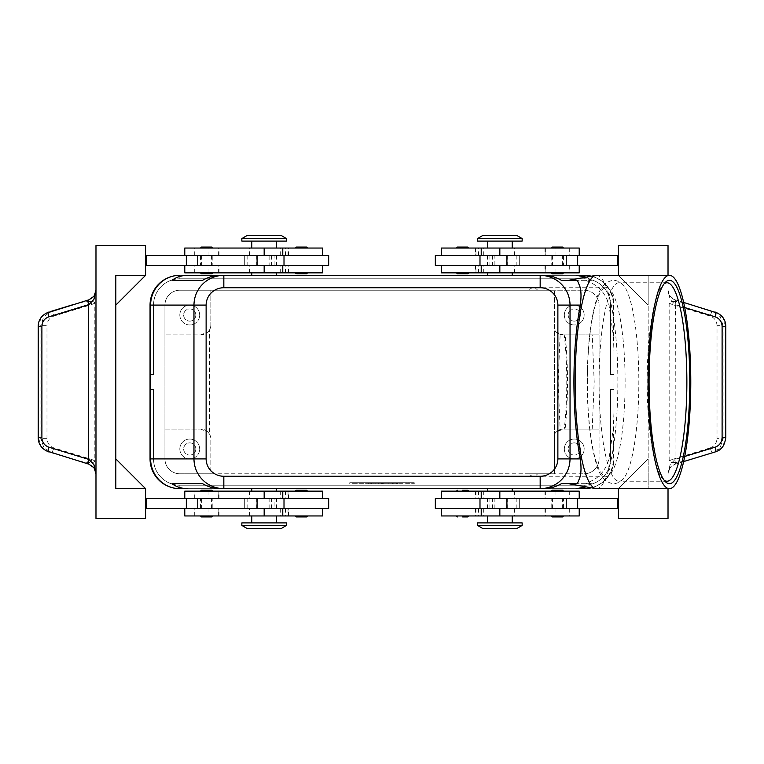 <?xml version="1.0" encoding="UTF-8"?>
<svg xmlns="http://www.w3.org/2000/svg" width="764" height="764" viewBox="0 0 764 764"><rect width="100%" height="100%" fill="white"/><g stroke="black" fill="none" stroke-linecap="round" stroke-linejoin="round"><path stroke-width="0.57" stroke-dasharray="3.82 2.86" d="M587.373 382A94.268 18.871 -90 0 1 606.234 287.732A94.268 18.871 -90 0 1 625.105 382A94.268 18.871 -90 0 1 606.234 476.268A94.268 18.871 -90 0 1 587.373 382M201.362 272.853L206.614 272.853L201.362 272.853M201.4 273.837L211.819 273.837M201.4 247.049L211.819 247.049M201.362 248.042L206.614 248.042L201.362 248.042M328.663 255.482L274.085 255.482L274.085 265.404L284.007 265.404L244.318 265.404L328.663 265.404M322.465 272.853L251.767 272.853L288.038 272.853L288.343 265.404L274.085 265.404M184.783 248.042L322.465 248.042M280.503 255.482L184.783 255.482L280.503 255.482M288.038 272.853L184.783 272.853M274.085 255.482L244.318 255.482L271.612 255.482L269.129 255.482L269.129 265.404L194.705 265.404L282.776 265.404L145.59 265.404L145.59 255.482L145.59 265.404M286.49 241.099L241.844 241.099M462.621 272.853L468.829 272.853L462.621 272.853M467.835 273.837L457.416 273.837M467.835 247.049L457.416 247.049M462.621 248.042L468.829 248.042L462.621 248.042M206.614 491.147L212.812 491.147L206.614 491.147M201.4 490.163L211.819 490.163M201.4 516.951L211.819 516.951M206.614 515.958L212.812 515.958L206.614 515.958M145.59 508.518L146.583 508.518L146.583 498.596L146.583 508.518L322.465 508.518L274.085 508.518L274.085 498.596L284.007 498.596L184.783 498.596L322.465 498.596L145.59 498.596L145.59 508.518L145.59 498.596M274.085 508.518L328.663 508.518M184.783 515.958L322.465 515.958M282.776 515.958L194.705 515.958L282.776 515.958M249.58 508.518L194.705 508.518L249.58 508.518L249.58 515.958M322.465 491.147L184.783 491.147M286.49 522.901L241.844 522.901M467.874 491.147L462.621 491.147L467.874 491.147M467.835 490.163L462.621 490.163M467.835 516.951L462.621 516.951M467.874 515.958L462.621 515.958L467.874 515.958M586.198 277.122L591.985 280.292L585.835 280.292L593.389 284.046C600.867 288.2 606.072 295.21 608.984 305.094L613.377 336.131L613.95 351.43L613.95 458.906L613.95 389.439L613.95 458.906L613.95 389.439L613.95 458.906L613.95 389.439L613.95 458.906L613.95 389.439L613.95 458.906L613.95 389.439L613.95 458.906L613.95 389.439L613.95 458.906L613.95 412.57L613.377 427.869L608.984 458.906C606.072 468.79 600.867 475.8 593.389 479.954L585.835 483.707L591.985 483.707L586.198 486.878M608.984 305.094L610.474 305.094A26.291 26.291 0 0 0 584.173 278.803L179.827 278.803A26.291 26.291 0 0 0 153.526 305.094L153.526 374.561L150.05 374.561L153.526 374.561L153.526 305.094A26.291 26.291 0 0 1 179.827 278.803L584.173 278.803A26.291 26.291 0 0 1 610.474 305.094L610.474 374.561L613.95 374.561L610.474 374.561L610.474 305.094A26.291 26.291 0 0 0 584.173 278.803L179.827 278.803A26.291 26.291 0 0 0 153.526 305.094L153.526 374.561L153.526 305.094A26.291 26.291 0 0 1 179.827 278.803L584.173 278.803A26.291 26.291 0 0 1 610.474 305.094L610.474 374.561L610.474 305.094A26.291 26.291 0 0 0 584.173 278.803L179.827 278.803A26.291 26.291 0 0 0 153.526 305.094A26.291 26.291 0 0 1 179.827 278.803L584.173 278.803A26.291 26.291 0 0 1 610.474 305.094L613.95 305.094A29.767 29.767 0 0 0 591.317 276.196A29.767 29.767 0 0 1 613.95 305.094L613.95 374.561L610.474 374.561L610.474 305.094A26.291 26.291 0 0 0 584.173 278.803L179.827 278.803A26.291 26.291 0 0 0 161.233 286.5A26.291 26.291 0 0 1 179.827 278.803L584.173 278.803A26.291 26.291 0 0 1 610.474 305.094L610.474 374.561L613.95 374.561L613.95 305.094A29.767 29.767 0 0 0 605.231 284.046A29.767 29.767 0 0 1 613.95 305.094A29.767 29.767 0 0 0 605.231 284.046A29.767 29.767 0 0 1 613.95 305.094L613.95 374.561L610.474 374.561L610.474 305.094A26.291 26.291 0 0 0 584.173 278.803L179.827 278.803L584.173 278.803A26.291 26.291 0 0 1 610.474 305.094L610.474 374.561L613.95 374.561L613.95 305.094A29.767 29.767 0 0 0 605.231 284.046A29.767 29.767 0 0 1 613.95 305.094L613.95 374.561L610.474 374.561L610.474 305.094A26.291 26.291 0 0 0 584.173 278.803A26.291 26.291 0 0 1 610.474 305.094L610.474 374.561L613.95 374.561L613.95 305.094A29.767 29.767 0 0 0 605.231 284.046A29.767 29.767 0 0 1 613.95 305.094L613.95 374.561L610.474 374.561L610.474 305.094L610.474 374.561L613.95 374.561L613.95 305.094A29.767 29.767 0 0 0 605.231 284.046A29.767 29.767 0 0 1 613.95 305.094L613.95 374.561L610.474 374.561L613.95 374.561L613.95 305.094A29.767 29.767 0 0 0 584.173 275.327A29.767 29.767 0 0 1 605.231 284.046A29.767 29.767 0 0 0 584.173 275.327A29.767 29.767 0 0 1 605.231 284.046A29.767 29.767 0 0 0 584.173 275.327A29.767 29.767 0 0 1 605.231 284.046A29.767 29.767 0 0 0 584.173 275.327A29.767 29.767 0 0 1 605.231 284.046A29.767 29.767 0 0 0 584.173 275.327A29.767 29.767 0 0 1 613.95 305.094L613.95 374.561L613.95 305.094A29.767 29.767 0 0 0 584.173 275.327A29.767 29.767 0 0 1 605.231 284.046A29.767 29.767 0 0 0 584.173 275.327L179.827 275.327A29.767 29.767 0 0 0 150.05 305.094L150.05 374.561L153.526 374.561L153.526 305.094A26.291 26.291 0 0 1 161.233 286.5A26.291 26.291 0 0 0 153.526 305.094L153.526 374.561L150.05 374.561L150.05 305.094A29.767 29.767 0 0 1 179.827 275.327A29.767 29.767 0 0 0 158.769 284.046A29.767 29.767 0 0 1 179.827 275.327A29.767 29.767 0 0 0 158.769 284.046A29.767 29.767 0 0 1 179.827 275.327A29.767 29.767 0 0 0 158.769 284.046A29.767 29.767 0 0 1 179.827 275.327A29.767 29.767 0 0 0 158.769 284.046A29.767 29.767 0 0 1 179.827 275.327A29.767 29.767 0 0 0 158.769 284.046A29.767 29.767 0 0 1 179.827 275.327A29.767 29.767 0 0 0 150.05 305.094L150.05 374.561L150.05 305.094A29.767 29.767 0 0 1 158.769 284.046A29.767 29.767 0 0 0 150.05 305.094L150.05 458.906A29.767 29.767 0 0 0 158.769 479.954A29.767 29.767 0 0 1 150.05 458.906A29.767 29.767 0 0 0 158.769 479.954A29.767 29.767 0 0 1 150.05 458.906A29.767 29.767 0 0 0 158.769 479.954A29.767 29.767 0 0 1 150.05 458.906A29.767 29.767 0 0 0 158.769 479.954A29.767 29.767 0 0 1 150.05 458.906A29.767 29.767 0 0 0 158.769 479.954A29.767 29.767 0 0 1 150.05 458.906A29.767 29.767 0 0 0 158.769 479.954A29.767 29.767 0 0 1 150.05 458.906L150.05 389.439L150.05 458.906L150.05 389.439L150.05 458.906L150.05 389.439L150.05 458.906L150.05 389.439L150.05 458.906L150.05 389.439L150.05 458.906L150.05 389.439L153.526 389.439L153.526 458.906A26.291 26.291 0 0 0 179.827 485.197A26.291 26.291 0 0 1 153.526 458.906A26.291 26.291 0 0 0 179.827 485.197A26.291 26.291 0 0 1 153.526 458.906A26.291 26.291 0 0 0 179.827 485.197A26.291 26.291 0 0 1 153.526 458.906A26.291 26.291 0 0 0 179.827 485.197A26.291 26.291 0 0 1 153.526 458.906A26.291 26.291 0 0 0 161.233 477.5A26.291 26.291 0 0 1 153.526 458.906A26.291 26.291 0 0 0 179.827 485.197L584.173 485.197A26.291 26.291 0 0 0 610.474 458.906A26.291 26.291 0 0 1 584.173 485.197A26.291 26.291 0 0 0 610.474 458.906A26.291 26.291 0 0 1 584.173 485.197A26.291 26.291 0 0 0 610.474 458.906A26.291 26.291 0 0 1 584.173 485.197A26.291 26.291 0 0 0 610.474 458.906A26.291 26.291 0 0 1 584.173 485.197A26.291 26.291 0 0 0 610.474 458.906A26.291 26.291 0 0 1 584.173 485.197L179.827 485.197A26.291 26.291 0 0 1 161.233 477.5A26.291 26.291 0 0 0 179.827 485.197L584.173 485.197A26.291 26.291 0 0 0 610.474 458.906L610.474 389.439L613.95 389.439L610.474 389.439L610.474 458.906A26.291 26.291 0 0 1 584.173 485.197L179.827 485.197A26.291 26.291 0 0 1 153.526 458.906L153.526 389.439L150.05 389.439L150.05 458.906A29.767 29.767 0 0 0 179.827 488.673A29.767 29.767 0 0 1 158.769 479.954A29.767 29.767 0 0 0 179.827 488.673A29.767 29.767 0 0 1 158.769 479.954A29.767 29.767 0 0 0 179.827 488.673A29.767 29.767 0 0 1 158.769 479.954A29.767 29.767 0 0 0 179.827 488.673A29.767 29.767 0 0 1 158.769 479.954A29.767 29.767 0 0 0 179.827 488.673A29.767 29.767 0 0 1 158.769 479.954A29.767 29.767 0 0 0 179.827 488.673A29.767 29.767 0 0 1 158.769 479.954A29.767 29.767 0 0 0 179.827 488.673L584.173 488.673A29.767 29.767 0 0 0 605.231 479.954A29.767 29.767 0 0 1 584.173 488.673A29.767 29.767 0 0 0 605.231 479.954A29.767 29.767 0 0 1 584.173 488.673A29.767 29.767 0 0 0 605.231 479.954A29.767 29.767 0 0 1 584.173 488.673A29.767 29.767 0 0 0 605.231 479.954A29.767 29.767 0 0 1 584.173 488.673A29.767 29.767 0 0 0 605.231 479.954A29.767 29.767 0 0 1 584.173 488.673A29.767 29.767 0 0 0 605.231 479.954A29.767 29.767 0 0 1 584.173 488.673A29.767 29.767 0 0 0 613.95 458.906A29.767 29.767 0 0 1 605.231 479.954A29.767 29.767 0 0 0 613.95 458.906A29.767 29.767 0 0 1 605.231 479.954A29.767 29.767 0 0 0 613.95 458.906A29.767 29.767 0 0 1 605.231 479.954A29.767 29.767 0 0 0 613.95 458.906A29.767 29.767 0 0 1 605.231 479.954A29.767 29.767 0 0 0 613.95 458.906A29.767 29.767 0 0 1 605.231 479.954A29.767 29.767 0 0 0 613.95 458.906A29.767 29.767 0 0 1 605.231 479.954A29.767 29.767 0 0 0 613.95 458.906A29.767 29.767 0 0 1 591.317 487.804A29.767 29.767 0 0 0 613.95 458.906L608.984 458.906M150.05 305.094A29.767 29.767 0 0 1 158.769 284.046A29.767 29.767 0 0 0 150.05 305.094A29.767 29.767 0 0 1 158.769 284.046A29.767 29.767 0 0 0 150.05 305.094A29.767 29.767 0 0 1 158.769 284.046A29.767 29.767 0 0 0 150.05 305.094A29.767 29.767 0 0 1 158.769 284.046A29.767 29.767 0 0 0 150.05 305.094L150.05 374.561L153.526 374.561L150.05 374.561L150.05 305.094L150.05 374.561L153.526 374.561L150.05 374.561L150.05 305.094L150.05 374.561L150.05 305.094L150.05 374.561L150.05 305.094L153.526 305.094A26.291 26.291 0 0 1 161.233 286.5A26.291 26.291 0 0 0 153.526 305.094A26.291 26.291 0 0 1 179.827 278.803A26.291 26.291 0 0 0 153.526 305.094L153.526 374.561L153.526 305.094L153.526 374.561L150.05 374.561L153.526 374.561L153.526 305.094L153.526 374.561L150.05 374.561L153.526 374.561L153.526 305.094L150.05 305.094M179.827 275.327L179.827 278.803A26.291 26.291 0 0 0 161.233 286.5A26.291 26.291 0 0 1 179.827 278.803L584.173 278.803L179.827 278.803L179.827 275.327L584.173 275.327L179.827 275.327L584.173 275.327L179.827 275.327L584.173 275.327L179.827 275.327L584.173 275.327L179.827 275.327L584.173 275.327L584.173 278.803L584.173 275.327L179.827 275.327L584.173 275.327L584.173 278.803L584.173 275.327M477.51 525.384L522.156 525.384M482.466 528.363L517.199 528.363M477.51 522.901L522.156 522.901M499.837 488.673L487.432 488.673L499.837 488.673M441.535 491.147L579.217 491.147M286.49 525.384L241.844 525.384M281.534 528.363L246.801 528.363M264.163 488.673L276.568 488.673L264.163 488.673M477.51 238.616L522.156 238.616M482.466 235.637L517.199 235.637M477.51 241.099L522.156 241.099M499.837 275.327L487.432 275.327L499.837 275.327M441.535 272.853L579.217 272.853M286.49 238.616L241.844 238.616M281.534 235.637L246.801 235.637M264.163 275.327L276.568 275.327L264.163 275.327M209.594 434.248A9.922 9.922 0 0 1 210.835 439.052A9.922 9.922 0 0 0 200.903 429.129L207.923 432.042L209.594 434.248L209.594 329.752A9.922 9.922 0 0 0 210.835 324.948A9.922 9.922 0 0 1 207.923 331.958L209.594 329.752M565.083 334.871L564.252 334.871A94.268 18.871 -90 0 1 566.773 382A94.268 18.871 -90 0 1 564.252 429.129L599.062 429.129L599.062 334.871L565.083 334.871A97.926 19.597 -90 0 1 567.509 382A97.926 19.597 -90 0 1 565.083 429.129L599.062 429.129L599.062 458.906L599.062 305.094A14.888 14.888 0 0 0 584.173 290.215L179.827 290.215A14.888 14.888 0 0 0 164.938 305.094L164.938 458.906A14.888 14.888 0 0 0 179.827 473.785L584.173 473.785L210.835 473.785L210.835 439.052L210.835 473.785L179.827 473.785A14.888 14.888 0 0 1 164.938 458.906L164.938 334.871L200.903 334.871L207.923 331.958A9.922 9.922 0 0 1 200.903 334.871L164.938 334.871L164.938 305.094A14.888 14.888 0 0 1 179.827 290.215L554.406 290.215L554.406 473.785L554.406 290.215L537.627 290.215A94.268 18.871 90 0 0 533.32 287.732A94.268 18.871 90 0 0 529.022 290.215L584.173 290.215A14.888 14.888 0 0 1 599.062 305.094L599.062 334.871L563.097 334.871L556.077 331.958L554.406 329.752L554.406 290.215L554.406 329.752A9.922 9.922 0 0 0 556.077 331.958L560.146 334.422L558.112 382L560.146 429.578L556.077 432.042L563.097 429.129A9.922 9.922 0 0 0 556.077 432.042L554.406 434.248L556.077 432.042L554.406 434.248L554.406 329.752L556.077 331.958L560.146 334.422M580.354 448.984A6.102 6.102 0 0 1 574.251 455.077A6.102 6.102 0 0 1 568.158 448.984A6.102 6.102 0 0 1 574.251 442.881A6.102 6.102 0 0 1 580.354 448.984A6.102 6.102 0 0 1 574.251 455.077A6.102 6.102 0 0 1 568.158 448.984A6.102 6.102 0 0 1 574.251 442.881A6.102 6.102 0 0 1 580.354 448.984M564.329 448.984A9.922 9.922 0 0 0 574.251 458.906A9.922 9.922 0 0 0 584.173 448.984A9.922 9.922 0 0 1 574.251 458.906A9.922 9.922 0 0 1 564.329 448.984A9.922 9.922 0 0 1 574.251 439.052A9.922 9.922 0 0 1 584.173 448.984A9.922 9.922 0 0 0 574.251 439.052A9.922 9.922 0 0 0 564.329 448.984M195.842 315.016A6.102 6.102 0 0 1 189.749 321.119A6.102 6.102 0 0 1 183.647 315.016A6.102 6.102 0 0 1 189.749 308.923A6.102 6.102 0 0 1 195.842 315.016A6.102 6.102 0 0 1 189.749 321.119A6.102 6.102 0 0 1 183.647 315.016A6.102 6.102 0 0 1 189.749 308.923A6.102 6.102 0 0 1 195.842 315.016M179.827 315.016A9.922 9.922 0 0 0 189.749 324.948A9.922 9.922 0 0 0 199.671 315.016A9.922 9.922 0 0 1 189.749 324.948A9.922 9.922 0 0 1 179.827 315.016A9.922 9.922 0 0 1 189.749 305.094A9.922 9.922 0 0 1 199.671 315.016A9.922 9.922 0 0 0 189.749 305.094A9.922 9.922 0 0 0 179.827 315.016M580.354 315.016A6.102 6.102 0 0 1 574.251 321.119A6.102 6.102 0 0 1 568.158 315.016A6.102 6.102 0 0 1 574.251 308.923A6.102 6.102 0 0 1 580.354 315.016A6.102 6.102 0 0 1 574.251 321.119A6.102 6.102 0 0 1 568.158 315.016A6.102 6.102 0 0 1 574.251 308.923A6.102 6.102 0 0 1 580.354 315.016M564.329 315.016A9.922 9.922 0 0 0 574.251 324.948A9.922 9.922 0 0 0 584.173 315.016A9.922 9.922 0 0 1 574.251 324.948A9.922 9.922 0 0 1 564.329 315.016A9.922 9.922 0 0 1 574.251 305.094A9.922 9.922 0 0 1 584.173 315.016A9.922 9.922 0 0 0 574.251 305.094A9.922 9.922 0 0 0 564.329 315.016M195.842 448.984A6.102 6.102 0 0 1 189.749 455.077A6.102 6.102 0 0 1 183.647 448.984A6.102 6.102 0 0 1 189.749 442.881A6.102 6.102 0 0 1 195.842 448.984A6.102 6.102 0 0 1 189.749 455.077A6.102 6.102 0 0 1 183.647 448.984A6.102 6.102 0 0 1 189.749 442.881A6.102 6.102 0 0 1 195.842 448.984M179.827 448.984A9.922 9.922 0 0 0 189.749 458.906A9.922 9.922 0 0 0 199.671 448.984A9.922 9.922 0 0 1 189.749 458.906A9.922 9.922 0 0 1 179.827 448.984A9.922 9.922 0 0 1 189.749 439.052A9.922 9.922 0 0 1 199.671 448.984A9.922 9.922 0 0 0 189.749 439.052A9.922 9.922 0 0 0 179.827 448.984M579.217 515.958L441.535 515.958M435.337 508.518L519.682 508.518L519.682 498.596L618.41 498.596L618.41 508.518L618.41 498.596M441.754 498.596L483.707 498.596L441.754 498.596L441.754 491.147M485.245 508.518L569.295 508.518L485.245 508.518M489.915 508.518L489.915 498.596L519.682 498.596L519.682 508.518L441.535 508.518L618.41 508.518M435.337 498.596L489.915 498.596M562.6 516.951L552.181 516.951M562.638 515.958L557.386 515.958L562.638 515.958M562.638 491.147L557.386 491.147L562.638 491.147M562.6 490.163L552.181 490.163M296.165 516.951L306.584 516.951M301.379 515.958L295.171 515.958L301.379 515.958M301.379 491.147L295.171 491.147L301.379 491.147M296.165 490.163L306.584 490.163M579.217 248.042L441.535 248.042M485.245 265.404L569.295 265.404L485.245 265.404M435.337 255.482L579.217 255.482L494.871 255.482L494.871 265.404L618.41 265.404L618.41 255.482L618.41 265.404M489.915 255.482L489.915 265.404L479.993 265.404L519.682 265.404L494.871 265.404M562.6 247.049L552.181 247.049M557.386 248.042L551.188 248.042L557.386 248.042M557.386 272.853L551.188 272.853L557.386 272.853M562.6 273.837L552.181 273.837M296.126 248.042L301.379 248.042L296.126 248.042M296.126 272.853L301.379 272.853L296.126 272.853M717.014 325.636C716.747 320.89 714.445 317.7 710.128 316.086L672.33 304.549A4.966 1.222 107 0 1 673.466 301.551C670.849 301.369 669.417 301.904 669.168 303.165L669.168 460.835C669.503 462.115 670.935 462.65 673.466 462.449A4.966 1.222 73 0 1 672.33 459.45L710.128 447.914A4.966 1.222 73 0 0 711.532 451.4A4.966 1.222 73 0 0 712.86 452.66L720.28 447.284L723.088 438.364L717.014 438.364L717.014 325.636L723.088 325.636L723.088 438.364L725.638 437.581L722.83 446.51L715.4 451.877L675.051 464.197A9.922 9.922 0 0 0 669.971 467.788L675.051 464.197A4.966 1.394 -107 0 0 675.051 459.45L670.085 464.617L668.022 473.69L669.971 467.788A9.922 9.922 0 0 0 668.022 473.69L668.022 518.441L618.41 518.441L618.41 488.673L648.178 488.673L648.178 275.327L618.41 275.327L618.41 245.559L668.022 245.559L668.022 473.69L668.5 470.672M669.025 294.656L668.022 290.31A9.922 9.922 0 0 0 675.051 299.803L669.971 296.212L668.022 290.31L670.085 299.383L675.051 304.549L684.725 307.548M46.986 438.364L40.912 438.364L40.912 325.636L46.986 325.636L46.986 438.364C47.253 443.11 49.555 446.3 53.872 447.914L91.67 459.45A4.966 1.222 -73 0 1 90.534 462.449C93.151 462.631 94.583 462.096 94.831 460.835L94.831 303.165C94.497 301.885 93.065 301.35 90.534 301.551A20.141 4.966 -17 0 0 88.653 301.551A20.141 4.966 -17 0 0 74.07 304.349L88.949 299.803A9.922 9.922 0 0 0 95.977 290.31L95.977 245.559L145.59 245.559L145.59 275.327L115.822 305.094L145.59 275.327L115.822 275.327L145.59 275.327L115.822 275.327L115.822 305.094L115.822 275.327L145.59 275.327L115.822 275.327L115.822 305.094L145.59 275.327M45.706 313.374L41.17 317.49L38.362 326.419L38.362 437.581L41.17 446.51L45.706 450.626M48.562 312.132L51.14 311.34A4.966 1.222 -107 0 1 52.468 312.6A4.966 1.222 -107 0 1 53.872 316.086C49.555 317.7 47.253 320.89 46.986 325.636M38.2 326.419L40.912 325.636L43.72 316.716L51.121 311.349M683.656 302.429L675.577 299.966A4.966 1.222 107 0 1 675.987 301.474A4.966 1.222 107 0 1 675.405 304.702L675.051 459.45M725.8 326.419L725.8 437.581M675.051 464.197L675.577 464.034A4.966 1.222 -107 0 0 675.987 462.526A4.966 1.222 -107 0 0 675.405 459.298L684.725 456.452M675.577 464.034L683.656 461.571M145.59 488.673L115.822 488.673L145.59 488.673L115.822 488.673L145.59 488.673L115.822 458.906L115.822 488.673L145.59 488.673L115.822 458.906L115.822 488.673L115.822 458.906L115.822 488.673L115.822 458.906L145.59 488.673L145.59 518.441L95.977 518.441L95.977 473.69A9.922 9.922 0 0 0 88.949 464.197L74.07 459.651A20.141 4.966 17 0 0 88.653 462.449A20.141 4.966 17 0 0 90.534 462.449M74.07 459.651L51.121 452.651L43.72 447.284L40.912 438.364L38.2 437.581M53.872 447.914A4.966 1.222 -73 0 1 52.468 451.4A4.966 1.222 -73 0 1 51.14 452.66L48.562 451.868M675.577 299.966L712.879 311.349L720.28 316.716L723.088 325.636L725.638 326.419L722.83 317.49L718.294 313.374M710.128 316.086A4.966 1.222 107 0 1 711.532 312.6A4.966 1.222 107 0 1 712.86 311.34L715.438 312.132M689.93 304.349A20.141 4.966 -163 0 0 675.347 301.551A20.141 4.966 -163 0 0 673.466 301.551M673.466 462.449A20.141 4.966 163 0 0 675.347 462.449A20.141 4.966 163 0 0 689.93 459.651M560.146 429.578L556.077 432.042A9.922 9.922 0 0 0 554.406 434.248L554.406 473.785L554.406 434.248M596.512 275.327A106.674 21.354 -90 0 1 617.866 382A106.674 21.354 -90 0 1 596.512 488.673M664.107 480.174A99.225 19.864 -90 0 1 662.942 479.133A99.225 19.864 -90 0 1 647.137 382A99.225 19.864 -90 0 1 662.942 284.867A99.225 19.864 -90 0 1 664.107 283.826M599.1 382A99.225 19.864 -90 0 1 618.964 282.776A99.225 19.864 -90 0 1 623.5 285.392A99.225 19.864 -90 0 1 638.828 382A99.225 19.864 -90 0 1 623.5 478.608A99.225 19.864 -90 0 1 618.964 481.224A99.225 19.864 -90 0 1 599.1 382M592.205 429.129L594.201 382L592.205 334.871M585.835 483.707L568.578 483.707M613.95 351.43L613.95 412.57M564.252 334.871L563.097 334.871A9.922 9.922 0 0 1 556.077 331.958L554.406 329.752M537.627 290.215L529.022 290.215M554.406 473.785L529.022 473.785A94.268 18.871 90 0 0 533.32 476.268A94.268 18.871 90 0 0 537.627 473.785L554.406 473.785M529.022 473.785L537.627 473.785M585.835 280.292L568.578 280.292M564.252 429.129L565.083 429.129M591.985 483.707L561.387 483.707M352.233 483.707L414.25 483.707L382 483.707L382 482.714L352.233 482.714L414.25 482.714L349.75 482.714L388.198 482.714L375.802 482.714L382 482.714L382 483.707L352.233 483.707L352.233 482.714M90.534 301.551A4.966 1.222 -107 0 1 91.67 304.549L53.872 316.086M675.051 299.803A4.966 1.394 107 0 1 675.051 304.549M95.977 473.69L95.977 290.31M115.822 305.094L115.822 275.327L115.822 305.094M269.129 255.482L146.583 255.482L146.583 265.404L146.583 255.482L145.59 255.482M668.022 488.673L668.022 275.327M618.41 275.327L648.178 275.327L618.41 275.327L648.178 305.094L618.41 275.327L648.178 275.327L648.178 305.094L618.41 275.327L648.178 275.327L648.178 305.094L648.178 275.327L618.41 275.327L648.178 305.094L648.178 488.673L648.178 458.906L648.178 488.673L648.178 458.906L648.178 488.673L618.41 488.673L648.178 458.906L618.41 488.673L648.178 488.673L618.41 488.673L648.178 458.906L618.41 488.673L648.178 488.673L618.41 488.673M494.871 255.482L618.41 255.482M617.417 255.482L617.417 265.404M617.417 508.518L617.417 498.596M301.379 273.837L306.584 273.837M301.379 272.853L307.577 272.853L301.379 272.853M301.379 247.049L306.584 247.049M301.379 248.042L307.577 248.042L301.379 248.042M519.682 255.482L519.682 265.404L519.682 255.482M492.388 255.482L492.388 265.404M435.337 265.404L489.915 265.404M499.837 248.042L487.432 248.042L499.837 248.042L499.837 255.482L499.837 248.042M487.432 272.853L499.837 272.853L487.432 272.853M557.386 491.147L551.188 491.147L557.386 491.147M557.386 515.958L551.188 515.958L557.386 515.958M492.388 508.518L492.388 498.596M494.871 508.518L494.871 498.596M462.621 515.958L456.423 515.958L462.621 515.958M499.837 515.958L512.233 515.958L499.837 515.958L499.837 508.518L499.837 515.958M462.621 491.147L456.423 491.147L462.621 491.147M499.837 491.147L512.233 491.147L499.837 491.147L499.837 498.596L499.837 491.147M210.835 290.215L210.835 324.948L210.835 290.215M599.062 458.906A14.888 14.888 0 0 1 584.173 473.785A14.888 14.888 0 0 0 599.062 458.906M164.938 429.129L200.903 429.129L164.938 429.129M264.163 241.099L251.767 241.099L264.163 241.099M264.163 522.901L276.568 522.901L264.163 522.901M540.167 275.327L223.833 275.327L540.167 275.327M223.833 488.673L540.167 488.673L223.833 488.673M584.173 488.673L584.173 485.197L584.173 488.673L584.173 485.197L584.173 488.673L584.173 485.197L584.173 488.673L584.173 485.197L584.173 488.673L584.173 485.197L584.173 488.673L584.173 485.197L584.173 488.673L179.827 488.673L584.173 488.673L179.827 488.673L584.173 488.673L179.827 488.673L584.173 488.673L179.827 488.673L584.173 488.673L179.827 488.673L179.827 485.197L584.173 485.197L179.827 485.197L584.173 485.197L179.827 485.197L584.173 485.197L179.827 485.197L584.173 485.197L179.827 485.197L179.827 488.673L179.827 485.197L179.827 488.673L179.827 485.197L179.827 488.673L179.827 485.197L179.827 488.673L179.827 485.197L179.827 488.673L179.827 485.197L179.827 488.673L584.173 488.673L179.827 488.673M153.526 458.906L153.526 389.439L150.05 389.439L153.526 389.439L153.526 458.906L153.526 389.439L150.05 389.439L153.526 389.439L153.526 458.906L153.526 389.439L150.05 389.439L153.526 389.439L153.526 458.906L153.526 389.439L150.05 389.439L153.526 389.439L153.526 458.906L153.526 389.439L150.05 389.439L153.526 389.439L153.526 458.906L150.05 458.906L153.526 458.906M610.474 389.439L613.95 389.439L610.474 389.439L610.474 458.906L610.474 389.439L613.95 389.439L610.474 389.439L610.474 458.906L610.474 389.439L613.95 389.439L610.474 389.439L610.474 458.906L610.474 389.439L613.95 389.439L610.474 389.439L610.474 458.906L610.474 389.439L613.95 389.439L610.474 389.439L610.474 458.906L610.474 389.439M396.888 482.714L393.164 482.714L396.888 482.714L396.888 483.707L398.12 483.707L393.164 483.707L393.164 482.714L396.268 482.714L393.164 482.714L393.164 483.707L398.12 483.707L390.681 483.707L390.681 482.714L398.12 482.714L390.681 482.714L390.681 483.707L398.12 483.707L393.164 483.707L396.888 483.707L396.888 482.714M393.164 483.707L393.164 482.714L393.164 483.707M368.353 483.707L368.353 482.714L365.88 482.714L368.353 482.714L368.353 483.707L365.88 483.707L365.88 482.714L365.88 483.707L368.353 483.707M411.767 483.707L411.767 482.714M414.25 483.707L414.25 482.714M382 483.707L382 482.714L382 483.707L382 482.714L382 483.707L378.276 483.707L378.276 482.714L378.276 483.707L375.802 483.707L375.802 482.714L375.802 483.707L388.198 483.707L388.198 482.714L388.198 483.707L385.724 483.707L385.724 482.714L385.724 483.707L382 483.707M349.75 483.707L349.75 482.714M373.319 483.707L383.241 483.707L370.836 483.707L370.836 482.714L383.241 482.714L370.836 482.714L370.836 483.707L373.319 483.707L373.319 482.714L373.319 483.707M220.376 488.673L543.624 488.673M561.387 280.292L591.985 280.292M543.624 275.327L220.376 275.327M328.663 498.596L274.085 498.596M146.583 508.518L146.583 498.596M269.129 508.518L269.129 498.596M271.612 508.518L271.612 498.596M244.318 508.518L244.318 498.596L244.318 508.518M269.129 265.404L288.038 265.404M206.614 272.853L212.812 272.853L206.614 272.853M206.614 248.042L212.812 248.042L206.614 248.042M146.583 255.482L146.583 265.404M271.612 255.482L271.612 265.404M244.318 255.482L244.318 265.404L244.318 255.482M200.416 255.482L212.812 255.482L212.812 265.404L200.416 265.404L200.416 255.482L212.812 255.482M210.816 255.482L201.648 255.482L210.816 255.482M202.412 265.404L211.571 265.404L202.412 265.404M200.416 265.404L212.812 265.404M563.584 255.482L551.188 255.482L551.188 265.404L563.584 265.404L563.584 255.482L551.188 255.482M561.588 255.482L552.429 255.482L561.588 255.482M553.184 265.404L562.352 265.404L553.184 265.404M563.584 265.404L551.188 265.404M200.416 508.518L212.812 508.518L212.812 498.596L200.416 498.596L200.416 508.518L212.812 508.518M202.412 508.518L211.571 508.518L202.412 508.518M210.816 498.596L201.648 498.596L210.816 498.596M200.416 498.596L212.812 498.596M563.584 508.518L551.188 508.518L551.188 498.596L563.584 498.596L563.584 508.518L551.188 508.518M553.184 508.518L562.352 508.518L553.184 508.518M561.588 498.596L552.429 498.596L561.588 498.596M563.584 498.596L551.188 498.596M285.469 255.482L285.469 248.042M322.246 272.853L322.246 265.404M249.58 272.853L249.58 265.404M322.246 508.518L322.246 515.958M285.469 491.147L285.469 498.596M613.377 336.131L613.377 305.094A29.767 29.194 -90 0 0 604.821 284.046A29.767 29.194 -90 0 0 591.231 276.215M610.474 458.906L613.95 458.906L610.474 458.906M514.42 491.147L514.42 498.596M478.531 508.518L478.531 515.958M478.531 272.853L478.531 265.404M514.42 255.482L514.42 248.042M441.754 255.482L441.754 248.042M591.231 487.785A29.767 29.194 -90 0 0 604.821 479.954A29.767 29.194 -90 0 0 613.377 458.906L613.377 427.869M710.128 447.914C714.445 446.3 716.747 443.11 717.014 438.364M669.168 460.835L672.33 459.45M672.33 304.549L669.168 303.165M91.67 459.45L94.831 460.835M94.831 303.165L91.67 304.549M487.508 255.482L487.508 265.404M516.856 255.482L516.856 265.404M507.277 255.482L507.277 265.404M478.531 255.482L478.531 248.042M475.962 255.482L475.962 248.042M569.065 255.482L569.065 248.042M555.036 255.482L555.036 248.042M545.162 255.482L545.162 248.042M499.837 272.853L499.837 265.404L499.837 272.853M441.754 272.853L441.754 265.404M475.962 272.853L475.962 265.404M569.065 272.853L569.065 265.404M555.036 272.853L555.036 265.404M545.162 272.853L545.162 265.404M514.42 272.853L514.42 265.404M516.856 508.518L516.856 498.596M487.508 508.518L487.508 498.596M507.277 508.518L507.277 498.596M441.754 508.518L441.754 515.958M475.962 508.518L475.962 515.958M569.065 508.518L569.065 515.958M555.036 508.518L555.036 515.958M545.162 508.518L545.162 515.958M514.42 508.518L514.42 515.958M478.531 491.147L478.531 498.596M475.962 491.147L475.962 498.596M569.065 491.147L569.065 498.596M555.036 491.147L555.036 498.596M545.162 491.147L545.162 498.596M610.474 305.094L613.95 305.094L610.474 305.094M396.268 483.707L396.268 482.714L396.268 483.707M397.5 483.707L397.5 482.714L397.5 483.707M392.543 483.707L392.543 482.714L392.543 483.707M382.621 483.707L382.621 482.714M381.379 483.707L381.379 482.714M371.457 483.707L371.457 482.714M385.963 483.707L385.963 482.714M378.037 483.707L378.037 482.714M264.163 491.147L264.163 498.596L264.163 491.147M249.58 491.147L249.58 498.596M218.838 491.147L218.838 498.596M208.964 491.147L208.964 498.596M194.935 491.147L194.935 498.596M288.038 491.147L288.038 498.596M322.246 491.147L322.246 498.596M264.163 508.518L264.163 515.958L264.163 508.518M218.838 508.518L218.838 515.958M208.964 508.518L208.964 515.958M194.935 508.518L194.935 515.958M288.038 508.518L288.038 515.958M285.469 508.518L285.469 515.958M276.492 508.518L276.492 498.596M256.723 508.518L256.723 498.596M247.144 508.518L247.144 498.596M264.163 272.853L264.163 265.404L264.163 272.853M218.838 272.853L218.838 265.404M208.964 272.853L208.964 265.404M194.935 272.853L194.935 265.404M285.469 272.853L285.469 265.404M264.163 255.482L264.163 248.042L264.163 255.482M249.58 255.482L249.58 248.042M218.838 255.482L218.838 248.042M208.964 255.482L208.964 248.042M194.935 255.482L194.935 248.042M288.038 255.482L288.038 248.042M322.246 255.482L322.246 248.042M276.492 255.482L276.492 265.404M256.723 255.482L256.723 265.404M247.144 255.482L247.144 265.404M623.5 285.392C621.38 282.623 618.362 280.932 614.457 280.331L613.53 280.292C605.107 281.353 599.282 288.267 596.054 301.045C590.314 321.147 587.363 348.136 587.22 382C587.363 415.864 590.314 442.853 596.054 462.955C599.282 475.733 605.107 482.647 613.53 483.707L614.457 483.669C618.362 483.068 621.38 481.377 623.5 478.608M280.292 255.482L280.292 248.042M280.292 491.147L280.292 498.596M483.707 508.518L483.707 515.958M483.707 272.853L483.707 265.404M662.942 284.867L665.272 282.432M667.001 282.776L618.964 282.776M606.234 287.732L533.32 287.732M606.234 476.268L533.32 476.268M667.001 481.224L618.964 481.224M662.942 479.133L665.272 481.568M483.707 255.482L483.707 248.042M475.494 248.042L475.494 255.482M569.295 248.042L569.295 255.482M544.99 248.042L544.99 255.482M545.4 248.042L545.4 255.482M475.494 265.404L475.494 272.853M569.295 265.404L569.295 272.853M544.99 265.404L544.99 272.853M545.4 265.404L545.4 272.853M475.494 508.518L475.494 515.958M569.295 508.518L569.295 515.958M544.99 508.518L544.99 515.958M545.4 508.518L545.4 515.958M483.707 491.147L483.707 498.596M475.494 491.147L475.494 498.596M569.295 491.147L569.295 498.596M544.99 491.147L544.99 498.596M545.4 491.147L545.4 498.596M398.12 483.707L398.12 482.714M383.241 483.707L383.241 482.714M218.6 498.596L218.6 491.147M219.01 498.596L219.01 491.147M194.705 498.596L194.705 491.147M288.505 498.596L288.505 491.147M218.6 515.958L218.6 508.518M219.01 515.958L219.01 508.518M194.705 515.958L194.705 508.518M288.505 515.958L288.505 508.518M280.292 508.518L280.292 515.958M218.6 272.853L218.6 265.404M219.01 272.853L219.01 265.404M194.705 272.853L194.705 265.404M288.505 272.853L288.505 265.404M280.292 272.853L280.292 265.404M218.6 255.482L218.6 248.042M219.01 255.482L219.01 248.042M194.705 255.482L194.705 248.042M288.505 255.482L288.505 248.042M201.648 255.482L201.648 265.404M211.571 255.482L211.571 265.404M552.429 255.482L552.429 265.404M562.352 265.404L562.352 255.482M211.571 508.518L211.571 498.596M201.648 498.596L201.648 508.518M562.352 508.518L562.352 498.596M552.429 508.518L552.429 498.596"/><path stroke-width="1.15" d="M212.812 272.853L211.819 273.837L201.4 273.837L200.416 272.853M212.812 248.042L211.819 247.049L201.4 247.049L200.416 248.042M328.663 265.404L328.663 255.482L284.007 255.482L284.007 265.404L328.663 265.404M322.465 255.482L322.465 248.042L184.783 248.042L184.783 255.482M184.783 265.404L184.783 272.853L322.465 272.853L322.465 265.404M456.423 272.853L457.416 273.837L467.835 273.837L468.829 272.853M456.423 248.042L457.416 247.049L467.835 247.049L468.829 248.042M212.812 491.147L211.819 490.163L201.4 490.163L200.416 491.147M212.812 515.958L211.819 516.951L201.4 516.951L200.416 515.958M284.007 508.518L328.663 508.518L328.663 498.596L284.007 498.596L284.007 508.518L257.086 508.518L257.086 498.596L284.007 498.596M322.465 508.518L322.465 515.958L184.783 515.958L184.783 508.518M184.783 498.596L184.783 491.147L322.465 491.147L322.465 498.596M462.621 490.163L467.835 490.163L468.829 491.147M462.621 516.951L467.835 516.951L468.829 515.958M179.827 275.327A29.767 29.767 0 0 0 150.05 305.094L150.623 305.094L150.623 458.906A29.767 29.194 90 0 0 159.179 479.954A29.767 29.194 90 0 0 179.827 488.673L187.81 488.673C181.727 488.626 176.465 486.974 172.015 483.707L202.613 483.707C208.362 486.974 214.283 488.626 220.376 488.673L223.833 488.673L223.833 476.268A17.706 17.362 180 0 1 206.127 458.906L193.96 458.906C194.094 467.071 197.007 474.081 202.708 479.954C208.601 485.637 215.639 488.54 223.833 488.673L540.167 488.673C548.361 488.54 555.399 485.637 561.292 479.954C566.993 474.081 569.906 467.071 570.039 458.906L557.873 458.906A17.706 17.362 0 0 1 540.167 476.268L540.167 488.673L543.624 488.673C549.717 488.626 555.638 486.974 561.387 483.707L577.383 483.707L578.845 479.954C581.089 475.81 581.576 468.8 580.325 458.906C576.151 437.734 574.012 412.102 573.907 382C574.012 351.898 576.151 326.266 580.325 305.094C581.576 295.2 581.089 288.19 578.845 284.046L577.383 280.292L561.387 280.292C555.638 277.026 549.717 275.374 543.624 275.327L540.167 275.327L540.167 287.732A17.706 17.362 0 0 1 557.873 305.094L570.039 305.094C569.906 296.929 566.993 289.919 561.292 284.046C555.399 278.363 548.361 275.46 540.167 275.327L223.833 275.327C215.639 275.46 208.601 278.363 202.708 284.046C197.007 289.919 194.094 296.929 193.96 305.094L193.96 458.906L150.05 458.906L150.05 305.094A29.767 29.767 0 0 1 179.827 275.327A29.767 29.194 90 0 0 159.179 284.046A29.767 29.194 90 0 0 150.623 305.094L206.127 305.094A17.706 17.362 180 0 1 223.833 287.732L223.833 275.327L220.376 275.327C214.283 275.374 208.362 277.026 202.613 280.292L172.015 280.292C176.465 277.026 181.727 275.374 187.81 275.327L223.833 275.327L187.81 275.327M591.231 276.215A29.767 29.194 -90 0 0 584.173 275.327L576.19 275.327L586.198 277.122M499.837 525.384L477.51 525.384L482.466 528.363L517.199 528.363L522.156 525.384L499.837 525.384M522.156 525.384L522.156 522.901L477.51 522.901L477.51 525.384M241.844 525.384L286.49 525.384L286.49 522.901L241.844 522.901L241.844 525.384L246.801 528.363L281.534 528.363L286.49 525.384M522.156 238.616L477.51 238.616L477.51 241.099L522.156 241.099L522.156 238.616L517.199 235.637L482.466 235.637L477.51 238.616M264.163 238.616L286.49 238.616L281.534 235.637L246.801 235.637L241.844 238.616L264.163 238.616M241.844 238.616L241.844 241.099L286.49 241.099L286.49 238.616M579.217 498.596L579.217 491.147L441.535 491.147L441.535 498.596M441.535 508.518L441.535 515.958L579.217 515.958L579.217 508.518M435.337 498.596L435.337 508.518L479.993 508.518L479.993 498.596L435.337 498.596M551.188 515.958L552.181 516.951L562.6 516.951L563.584 515.958M551.188 491.147L552.181 490.163L562.6 490.163L563.584 491.147M307.577 515.958L306.584 516.951L296.165 516.951L295.171 515.958M307.577 491.147L306.584 490.163L296.165 490.163L295.171 491.147M579.217 265.404L579.217 272.853L441.535 272.853L441.535 265.404M441.535 255.482L441.535 248.042L579.217 248.042L579.217 255.482M479.993 255.482L435.337 255.482L435.337 265.404L479.993 265.404L479.993 255.482L506.914 255.482L506.914 265.404L479.993 265.404M551.188 248.042L552.181 247.049L562.6 247.049L563.584 248.042M551.188 272.853L552.181 273.837L562.6 273.837L563.584 272.853M301.379 247.049L296.165 247.049L306.584 247.049L307.577 248.042M296.967 273.837L301.379 273.837L296.967 273.837M45.706 450.626L88.949 464.197L94.029 467.788L95.977 473.69L93.915 464.617L88.949 459.45L48.772 447.131C44.455 445.517 42.163 442.337 41.886 437.581L41.886 326.419L38.2 326.419L38.2 437.581L41.886 437.581M41.886 326.419C42.163 321.663 44.455 318.483 48.772 316.869L88.949 304.549L93.915 299.383L95.977 290.31L94.029 296.212L88.949 299.803L45.706 313.374M88.423 464.034A4.966 1.222 -73 0 1 88.013 462.526A4.966 1.222 -73 0 1 88.595 459.298L88.595 304.702A4.966 1.222 -107 0 1 88.013 301.474A4.966 1.222 -107 0 1 88.423 299.966M718.294 313.374L683.656 302.429M684.725 307.548L715.228 316.869A4.966 1.222 107 0 0 715.811 313.632A4.966 1.222 107 0 0 715.4 312.123C722.266 314.988 725.724 319.753 725.8 326.419L725.8 437.581L722.114 437.581C721.837 442.337 719.545 445.517 715.228 447.131L684.725 456.452M725.8 326.419L722.114 326.419L722.114 437.581M683.656 461.571L715.4 451.877A4.966 1.222 -107 0 0 715.811 450.368A4.966 1.222 -107 0 0 715.228 447.131M51.14 311.34L74.07 304.349M586.198 486.878L576.19 488.673L584.173 488.673A29.767 29.194 -90 0 0 591.231 487.785M690.78 382A106.674 21.354 -90 0 1 669.436 488.673A106.674 21.354 -90 0 1 648.082 382A106.674 21.354 -90 0 1 669.436 275.327A106.674 21.354 -90 0 1 690.78 382M669.436 488.673L596.512 488.673A106.674 21.354 -90 0 1 595.748 488.597A106.674 21.354 -90 0 1 575.168 382A106.674 21.354 -90 0 1 595.748 275.403A106.674 21.354 -90 0 1 596.512 275.327L669.436 275.327M664.107 283.826A99.225 19.864 -90 0 1 667.001 282.776A99.225 19.864 -90 0 1 686.865 382A99.225 19.864 -90 0 1 667.001 481.224A99.225 19.864 -90 0 1 664.107 480.174M649.075 382A101.707 20.361 -90 0 1 665.272 282.432A101.707 20.361 -90 0 1 689.787 382A101.707 20.361 -90 0 1 665.272 481.568A101.707 20.361 -90 0 1 649.075 382M172.015 483.707L202.613 483.707M88.949 464.197A4.966 1.394 -73 0 1 88.949 459.45M88.949 304.549A4.966 1.394 -107 0 1 88.949 299.803M145.59 488.673L145.59 518.441L95.977 518.441L95.977 245.559L145.59 245.559L145.59 275.327L115.822 305.094L115.822 458.906L145.59 488.673L115.822 488.673L115.822 275.327L145.59 275.327M145.59 508.518L257.086 508.518M145.59 498.596L257.086 498.596M145.59 265.404L284.007 265.404M145.59 255.482L284.007 255.482M618.41 488.673L618.41 518.441L668.022 518.441L668.022 488.673M668.022 275.327L668.022 245.559L618.41 245.559L618.41 275.327M618.41 255.482L506.914 255.482M618.41 508.518L479.993 508.518M618.41 498.596L479.993 498.596M307.577 272.853L306.584 273.837L301.379 273.837M618.41 265.404L506.914 265.404M617.417 255.482L617.417 265.404M617.417 508.518L617.417 498.596M584.173 275.327A29.767 29.767 0 0 1 591.317 276.196A29.767 29.767 0 0 0 584.173 275.327L576.19 275.327M179.827 488.673A29.767 29.767 0 0 1 158.769 479.954A29.767 29.767 0 0 0 179.827 488.673L187.81 488.673M576.19 488.673L584.173 488.673A29.767 29.767 0 0 0 591.317 487.804A29.767 29.767 0 0 1 584.173 488.673M172.015 280.292L202.613 280.292M158.769 479.954A29.767 29.767 0 0 1 150.05 458.906A29.767 29.767 0 0 0 158.769 479.954M146.583 508.518L146.583 498.596M146.583 255.482L146.583 265.404M264.163 255.482L264.163 248.042M264.163 491.147L264.163 498.596M206.127 458.906L206.127 305.094M580.325 458.906L570.039 458.906L570.039 305.094L580.325 305.094M499.837 508.518L499.837 515.958M499.837 272.853L499.837 265.404M48.772 316.869A4.966 1.222 -107 0 1 48.189 313.632A4.966 1.222 -107 0 1 48.6 312.123C41.733 314.988 38.276 319.753 38.2 326.419M38.2 437.581C38.276 444.247 41.733 449.012 48.6 451.877A4.966 1.222 -73 0 1 48.189 450.368A4.966 1.222 -73 0 1 48.772 447.131M715.228 316.869C719.545 318.483 721.837 321.663 722.114 326.419M577.67 255.482L577.67 265.404M566.239 255.482L566.239 265.404M499.837 255.482L499.837 248.042M577.67 508.518L577.67 498.596M566.239 508.518L566.239 498.596M506.914 508.518L506.914 498.596M499.837 491.147L499.837 498.596M557.873 305.094L557.873 458.906M223.833 287.732L540.167 287.732M540.167 476.268L223.833 476.268M264.163 508.518L264.163 515.958M197.761 508.518L197.761 498.596M186.33 508.518L186.33 498.596M264.163 272.853L264.163 265.404M257.086 255.482L257.086 265.404M197.761 255.482L197.761 265.404M186.33 255.482L186.33 265.404M282.776 272.853L282.776 265.404M276.568 248.042L276.568 241.099M282.776 515.958L282.776 508.518M251.767 515.958L251.767 522.901M487.432 488.673L487.432 491.147M251.767 488.673L251.767 491.147M512.233 275.327L512.233 272.853M276.568 275.327L276.568 272.853M487.432 515.958L487.432 522.901M481.224 491.147L481.224 498.596M512.233 248.042L512.233 241.099M481.224 248.042L481.224 255.482M295.171 248.042L296.165 247.049M295.171 272.853L296.165 273.837M568.578 483.707L595.748 488.597M568.578 280.292L595.748 275.403M725.79 437.581C723.785 450.827 717.281 450.645 715.4 451.877M94.975 469.344L95.977 473.69M95.977 290.31L94.975 294.656M481.224 265.404L481.224 272.853M487.432 241.099L487.432 248.042M481.224 508.518L481.224 515.958M512.233 515.958L512.233 522.901M251.767 275.327L251.767 272.853M487.432 272.853L487.432 275.327M276.568 491.147L276.568 488.673M512.233 488.673L512.233 491.147M456.423 515.958L457.416 516.951M456.423 491.147L457.416 490.163M276.568 522.901L276.568 515.958M282.776 498.596L282.776 491.147M251.767 248.042L251.767 241.099M282.776 255.482L282.776 248.042"/></g></svg>
